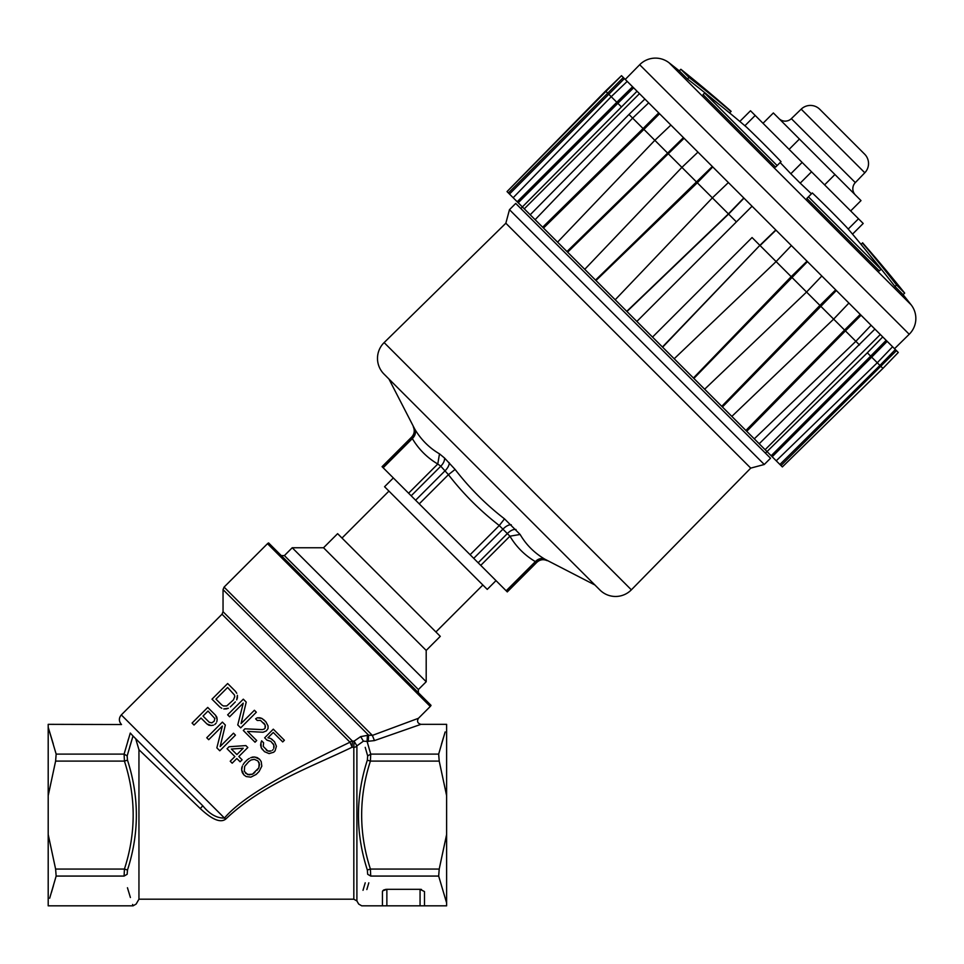 <?xml version="1.0" encoding="UTF-8"?>
<svg xmlns="http://www.w3.org/2000/svg" width="964" height="964" viewBox="0 0 964 964"><rect width="100%" height="100%" fill="white"/><g stroke="black" fill="none" stroke-linecap="round" stroke-linejoin="round"><path stroke-width="1.45" d="M121.524 724.53L48.2 724.338L48.2 834.499L55.611 869.07L124.428 869.07L124.091 876.071C135.912 915.716 135.912 915.716 124.091 876.071L127.164 874.276C138.9 913.703 138.9 913.703 127.164 874.276L127.489 870.01C139.31 833.39 139.31 796.782 127.489 760.162L127.164 755.909L132.996 736.002L130.285 733.05C118.319 721.458 118.319 721.458 130.285 733.05L124.091 754.113L124.428 761.102L55.611 761.102L56.153 754.113L48.2 727.254L53.261 743.907M127.766 741.316L128.393 739.255M48.2 834.499L48.2 905.835L133.068 905.835L132.622 904.449M55.611 761.102L48.2 795.674M133.068 905.835L136.141 904.063L138.949 899.195L138.949 749.715L200.283 808.567L138.949 749.715L135.683 738.677L132.996 736.002L129.598 747.353M134.261 737.267L133.478 736.484M136.322 739.641L135.972 739.039M200.283 808.567L202.789 805.784L200.283 808.567C212.068 819.593 220.539 823.123 225.684 819.123C262.124 784.335 312.191 766.585 352.137 747.208L353.824 747.293L353.824 899.195L356.897 900.966L356.897 745.871L354.077 741.147L352.39 741.063L354.077 741.147L360.669 736.616L354.077 741.147L353.824 747.293A3.543 2.856 180 0 0 356.897 745.871L363.404 741.171L360.669 736.616L368.597 735.158L367.429 735.098L367.079 741.4L368.814 747.353M198.259 801.265L138.997 742.003M212.743 818.159L211.815 817.629M138.828 741.822L200.922 803.928M132.803 735.809L202.789 805.784C209.646 814.182 216.864 818.267 224.443 818.05L225.684 819.123M198.006 801.012L132.887 735.881M352.137 747.208L352.39 741.063L223.046 611.718L222.009 614.225L349.992 742.208L352.137 747.208M121.331 724.338L121.307 724.313C118.741 721.18 118.741 718.047 121.307 714.914L224.443 818.05C244.723 794.24 295.237 768.597 349.992 742.208A3.543 3.037 -45 0 1 352.39 741.063M236.77 693.309L235.469 691.345L236.77 693.309M237.385 697.912L237.409 695.285L236.698 699.9L237.385 697.912M235.361 701.888L230.372 706.889M226.395 708.901L228.372 708.227L223.756 708.938L226.395 708.901M221.78 708.299L219.828 706.998L221.78 708.299M241.06 723.578L246.23 702.105L241.06 723.578L254.388 710.263L256.34 712.215L240.687 727.868L237.759 724.928L243.253 703.13L229.601 716.782L227.649 714.83L243.302 699.177L246.23 702.105M262.425 729.615L244.964 728.808L243.302 730.471L244.964 728.808L262.425 729.615L264.401 728.941L262.425 729.615M265.413 726.615L265.076 728.266L265.1 724.976L265.413 726.615M263.811 723.012L265.1 724.976L260.545 720.409L257.243 720.445L255.617 718.819L257.268 717.806L255.617 718.819M259.906 717.782L257.268 717.806L261.883 718.421L259.906 717.782M264.498 720.373L261.883 718.421L265.799 721.674L268.064 725.928L268.028 728.567L266.365 730.893L263.052 732.242L247.567 731.423L256.701 740.545L255.038 742.22L243.302 730.471M273.294 729.17L264.642 737.834L273.294 729.17L284.38 740.256L282.717 741.919L273.258 732.471L267.932 737.797L270.571 738.424L267.932 737.797M272.523 739.725L270.571 738.424L274.487 741.678L276.415 746.269L275.041 750.896L273.716 752.233L269.089 753.595L264.498 751.667L261.244 747.751L262.533 749.715M260.605 745.124L261.244 747.751L260.967 742.81L260.605 745.124M261.642 740.822L260.967 742.81L261.642 740.822L263.594 742.786L263.232 746.413L267.799 750.98L266.16 750.004M269.438 751.293L267.799 750.98L271.089 750.944L269.438 751.293M272.414 750.269L273.089 749.606M274.101 746.63L273.752 748.281L273.788 744.979L274.101 746.63M272.824 743.34L273.788 744.979L270.86 741.388L266.92 740.111L264.642 737.834M213.466 725.157L211.164 725.506L213.466 725.157M208.863 725.205L211.164 725.506L206.898 723.904L208.863 725.205M216.852 717.216L215.55 715.252L217.153 719.518L216.852 717.216M216.804 721.831L217.153 719.518L216.804 721.831M220.166 746.51L225.335 725.036L220.166 746.51L233.481 733.182L235.445 735.146L219.792 750.787L216.852 747.859L222.359 726.049L208.706 739.701L206.754 737.749L222.395 722.096L225.335 725.036M229.058 746.739L227.058 748.739L229.058 746.739L245.88 745.582L229.058 746.739M249.363 758.391L247.374 759.728L249.363 758.391M252.676 757.041L250.688 757.716L254.653 757.017L252.676 757.041M257.28 757.644L254.653 757.017L259.569 759.271L257.28 757.644M242.301 772.634L243.916 774.923L241.663 770.007L242.301 772.634M241.687 768.031L241.663 770.007L242.362 766.043L241.687 768.031M243.036 764.717L244.374 762.729L243.036 764.717M219.828 706.998L211.996 699.177L227.649 683.524L235.469 691.345M234.445 694.984L227.6 687.477L215.948 699.129L221.816 704.997L223.455 705.973L226.757 705.937L233.409 699.936L234.758 696.623L234.445 694.984M264.401 728.941L265.076 728.266M216.129 723.157L214.791 724.482M206.898 723.904L201.03 718.035L194.029 725.036L192.077 723.072L207.73 707.419L215.55 715.252M208.019 711.046L203.018 716.047L209.224 722.241L211.851 722.867L214.177 721.192L214.864 718.554L208.019 711.046M245.88 745.582L247.832 747.534L238.843 756.523L242.109 759.789L240.108 761.777L236.843 758.523L232.179 763.187L230.227 761.223L234.891 756.571L227.058 748.739M236.891 754.571L243.217 748.245L231.348 749.028L236.891 754.571M244.374 762.729L247.374 759.728M259.569 759.271L261.196 761.56L261.81 766.163L259.111 771.465L256.123 774.466L250.821 777.153L246.206 776.55L243.916 774.923M254.303 759.331L251.002 760.018L248.676 761.693L244.675 766.344L244.29 771.296L247.555 774.55L252.496 774.176L258.822 767.85L259.208 762.898L257.906 760.933L254.303 759.331M254.821 772.501L252.496 774.176L249.194 774.863L245.591 773.261M257.906 760.933L259.521 764.548L258.822 767.85L257.147 770.176M365.223 747.353L367.67 755.909L367.332 760.162C355.511 796.77 355.511 833.39 367.332 870.01L367.67 874.276C355.921 913.703 355.921 913.703 367.67 874.276L370.73 876.071C358.921 915.704 358.921 915.704 370.73 876.071L370.405 869.07L439.21 869.07L446.621 834.499L446.621 905.835L424.485 905.835L424.485 891.567L420.063 889.314L386.865 889.314L382.624 890.917M363.006 890.302L365.223 882.819M439.21 761.102L370.405 761.102L370.73 754.113L367.079 741.4L374.442 740.593L420.955 724.338L446.621 724.338L446.621 795.674L439.21 761.102L438.668 754.113L445.151 731.929M446.621 834.499L446.621 795.674M446.621 902.931L438.668 876.071L439.21 869.07M368.814 882.819L366.838 889.555M420.292 889.314L421.473 889.435M383.311 890.242L384.359 889.724M385.443 889.435L386.865 889.314L386.865 905.835L424.485 905.835M443.428 737.617L441.428 744.365M367.079 741.4L363.404 741.171M374.442 740.593L372.381 735.399L368.597 735.158L368.248 741.461M430.269 706.467L418.448 718.288L372.381 735.399L224.082 587.1L267.498 543.684A3.543 3.543 0 0 1 268.619 542.937L431.029 705.347A3.543 3.543 0 0 1 430.269 706.467L267.498 543.684M356.897 900.966L358.68 904.063L361.753 905.835L386.865 905.835M382.431 905.835L382.431 891.567M55.611 869.07L56.153 876.071L49.67 898.243M51.405 892.568L53.394 885.808M130.405 897.52L127.441 887.736M281.271 555.589L284.404 555.589L351.39 622.575L418.376 689.561L418.376 692.694M418.376 689.561L426.196 681.741L359.211 614.743L292.225 547.757L284.404 555.589M292.225 547.757L323.53 547.757L374.863 599.09L426.196 650.435L426.196 681.741M323.53 547.757L337.617 533.67L388.95 585.003L440.283 636.348L426.196 650.435M393.336 477.951L384.564 486.724L487.242 589.39L496.002 580.629M522.404 206.971L520.825 208.525M765.44 453.14L766.995 451.55M643.133 330.833L770.537 458.237L764.271 464.491L509.474 209.682L515.728 203.428L643.133 330.833M631.36 589.835L750.739 468.118L628.299 345.666L505.847 223.214L384.13 342.594A22.136 22.136 135 0 0 383.973 374.044L599.909 589.992A22.136 22.136 0 0 0 631.36 589.835L384.13 342.594M599.909 589.992L594.933 585.003L544.829 559.168C534.297 552.914 526.067 544.672 520.126 534.466L504.509 518.861C485.904 504.521 469.444 488.049 455.104 469.444L444.428 457.924L439.488 453.839C429.281 447.899 421.051 439.668 414.785 429.137L388.95 379.033L383.973 374.044M413.291 426.799C414.966 430.583 414.424 434.005 411.664 437.078L412.339 438.596C415.303 435.668 416.123 432.511 414.785 429.137L414.146 428.076M411.664 437.078L382.069 466.684L408.591 493.207L437.777 464.021L439.488 453.839M444.428 457.924A8.857 4.736 -45 0 1 440.789 466.19L437.777 464.021C427.112 457.695 418.641 449.212 412.339 438.596L383.154 467.781M408.591 493.207L411.182 495.797L440.789 466.202L448.429 474.674L455.104 469.444M411.182 495.797L419.244 503.859L448.429 474.674C463.214 493.797 480.168 510.751 499.28 525.537L504.509 518.861M419.244 503.859L470.107 554.722L499.28 525.537L509.932 536.189L520.126 534.466M470.107 554.722L480.747 565.374L509.932 536.189C516.246 546.829 524.729 555.3 535.369 561.614C538.298 558.65 541.455 557.843 544.829 559.168M480.747 565.374L506.184 590.799L535.369 561.614L536.876 562.289C539.961 559.53 543.383 558.987 547.154 560.662M506.184 590.799L507.281 591.896L536.876 562.289M616.815 102.28L605.561 91.038L507.028 191.595L782.358 466.925L882.928 368.405L782.358 466.925M882.928 368.393L879.939 365.416L779.9 464.467M780.997 465.564L896.46 350.631L898.279 352.463L882.928 368.405L898.279 352.463M759.198 443.765L874.902 329.086L892.58 346.751L895.363 349.546L879.939 365.416L877.276 362.753L776.237 460.804M892.58 346.751L877.276 362.753L871.685 357.15L887.193 341.364L891.543 345.714M772.2 456.767L871.673 357.15L870.649 356.126L771.176 455.743M886.169 340.34L870.649 356.126L867.323 352.8L767.019 451.586M880.325 334.496L765.127 449.694M882.735 336.906L867.323 352.8M859.49 344.967L845.416 330.881L861.069 315.24L874.902 329.086M754.27 438.837L855.851 341.328L871.107 325.278M746.739 431.306L845.416 330.893L844.572 330.049L745.895 430.462M524.271 208.839L639.469 93.641L684.103 138.274L752.065 206.236L636.867 321.434L752.065 206.236L860.225 314.397L844.572 330.049L833.643 319.12L731.833 416.4M833.655 319.12L819.942 305.419L721.759 406.326M722.422 406.977L836.342 290.513M835.692 289.863L819.942 305.419L806.567 292.044L704.648 389.203M821.834 276.005L806.567 292.044L791.191 276.668L693.429 377.996M693.863 378.43L807.458 261.63M807.025 261.196L791.191 276.668L776.104 261.581L674.197 358.753M776.104 261.569L760.066 245.543L775.984 230.155M662.63 347.197L759.873 245.35L662.437 347.004M775.791 229.974L759.873 245.35L752.065 237.542L652.52 337.087L752.065 237.542M736.412 221.889L728.603 214.08L743.991 198.162M626.949 311.517L728.603 214.08L697.297 182.774L712.758 166.941L712.324 166.507L595.535 280.102M626.769 311.336L728.41 213.9L743.798 197.982M615.201 299.768L712.384 197.861L728.386 182.558M595.969 280.536L697.297 182.774L654.845 140.31L643.072 128.549L542.648 227.215M584.75 269.317L681.909 167.387L697.948 152.131M567.627 252.194L684.103 138.274L683.44 137.611L566.977 251.544M557.566 242.133L654.833 140.31L670.896 125.067M543.491 228.058L643.916 129.393L659.557 113.74L658.725 112.896L643.072 128.549L628.986 114.463L530.2 214.767M535.128 219.684L632.637 118.114L648.676 102.859M644.88 99.051L628.986 114.463M522.38 206.935L637.047 91.231L639.469 93.641M621.165 106.643L617.84 103.317L633.625 87.796L637.047 91.231M518.222 202.789L617.84 103.317L616.803 102.28L632.589 86.76L633.625 87.796L625.25 79.434L639.686 64.733A22.136 22.136 0 0 1 669.124 62.829A1418.827 1418.827 0 0 1 679.283 70.854L687.416 78.988A1418.659 1228.437 -45 0 1 718.975 104.329M517.198 201.753L616.803 102.28M513.161 197.728L611.212 96.689L627.215 81.386L632.589 86.76M509.486 194.053L624.419 78.59L627.215 81.386M507.028 191.595L621.503 75.674L623.322 77.506L508.402 192.969M623.322 77.506L624.419 78.59M860.225 314.397L861.069 315.24M895.363 349.546L896.46 350.631M848.898 303.07L833.643 319.12M791.396 245.579L776.104 261.581M621.503 75.674L605.561 91.038M869.673 255.038A1418.659 1228.594 135 0 1 894.99 286.549L903.099 294.671A1418.827 1418.827 0 0 1 911.137 304.829A22.136 22.136 0 0 1 909.221 334.267L894.532 348.703M780.141 162.555A1416.598 1227.196 135 0 1 790.817 173.761L800.204 183.148A1416.598 1227.196 -45 0 1 811.423 193.836M808.422 196.837L806.844 198.415L879.349 270.92L880.927 269.342L808.422 196.837L812.327 192.945A1417.996 1228.413 -45 0 1 846.778 227.396A1420.876 1230.667 135 0 1 880.927 269.342M704.636 93.05L703.057 94.629L775.574 167.133L777.141 165.567L704.636 93.05A1420.876 1230.51 -45 0 1 746.594 127.212A1417.996 1227.63 135 0 1 781.033 161.651L777.141 165.567M730.929 111.547L729.555 112.909L730.953 111.559A1417.996 0.783 135 0 0 731.134 111.354A1417.996 0.783 135 0 0 730.929 111.547A1420.876 1230.353 135 0 0 688.995 77.409L687.416 78.988M688.995 77.409L680.861 69.275L679.283 70.854M904.678 293.104L896.556 284.983A1420.876 1230.51 -45 0 0 862.394 243.012A1417.996 0.783 -45 0 1 862.611 242.832A1421.044 1421.044 0 0 1 904.678 293.104L903.099 294.671M894.99 286.549L896.556 284.983M861.033 244.386L862.394 243.012M863.202 223.467L852.513 234.144L863.202 223.467L811.543 171.809L800.204 183.148M750.498 110.764L739.81 121.44L750.498 110.764L811.543 171.809M739.81 121.44A1420.876 1230.667 -45 0 0 729.579 112.933M824.606 184.859L834.932 174.532L860.997 200.608L850.67 210.935M763.018 123.284L773.357 112.957L799.421 139.033L789.094 149.36M799.421 139.033L834.932 174.532M855.417 195.017A8.857 8.857 -45 0 1 855.309 182.606L791.348 118.656A8.857 8.857 135 0 1 778.936 118.548M791.348 118.656L801.18 109.161A13.279 13.279 135 0 1 819.798 109.318L864.636 154.156A13.279 13.279 0 0 1 864.804 172.773L855.309 182.606M56.153 754.113L124.091 754.113L127.164 755.909M127.489 760.162L124.428 761.102C136.081 797.095 136.081 833.077 124.428 869.07L127.489 870.01M368.597 735.158L223.046 589.607L224.082 587.1M367.332 760.162L370.405 761.102C358.741 797.095 358.741 833.077 370.405 869.07L367.332 870.01M370.73 876.071L438.668 876.071M367.67 755.909L370.73 754.113L438.668 754.113M418.448 718.288C416.737 721.361 417.581 723.374 420.955 724.338M420.063 905.835L420.063 889.314M124.091 876.071L56.153 876.071M382.118 466.733L411.724 437.138A8.857 8.845 135 0 0 413.351 426.859M415.604 500.232L445.211 470.625A8.857 4.109 135 0 0 449.152 462.66M511.306 524.802A8.857 4.109 -45 0 0 503.341 528.754L473.734 558.349M478.156 562.783L507.763 533.176A8.857 4.736 135 0 1 516.029 529.537M547.106 560.614A8.857 8.845 -45 0 0 536.827 562.241L507.221 591.848M909.221 334.267L639.686 64.733M911.137 304.829L669.124 62.829M848.2 229.058L858.502 218.768M790.817 173.761L802.156 162.422M755.198 115.463L744.895 125.754M864.804 172.773L801.18 109.161M138.949 899.195L353.824 899.195M197.982 800.976L172.749 775.743M172.701 775.695L132.96 735.954M223.046 611.718L223.046 589.607M121.307 714.914L222.009 614.225M435.909 631.962L482.856 585.003M341.991 538.057L388.95 491.098M750.739 468.118L764.271 464.491M505.847 223.214L509.474 209.682M731.134 111.354A1421.044 1421.044 0 0 0 680.861 69.275"/></g></svg>

